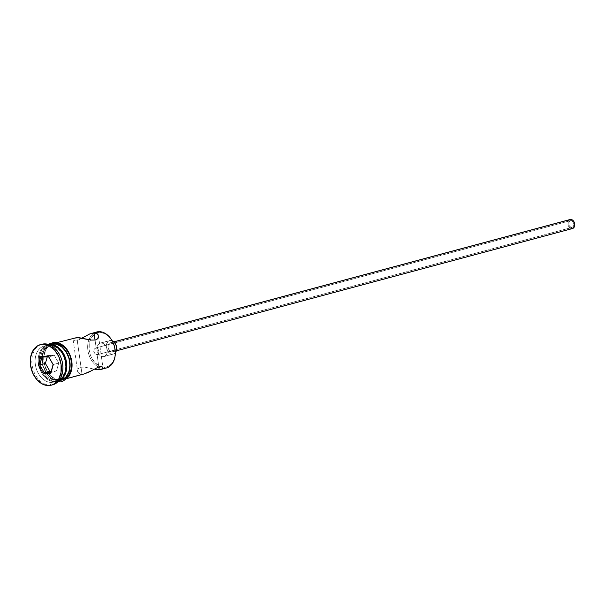 <?xml version="1.0" encoding="UTF-8"?>
<svg xmlns="http://www.w3.org/2000/svg" width="605" height="605" viewBox="0 0 605 605"><rect width="100%" height="100%" fill="white"/><g stroke="black" fill="none" stroke-linecap="round" stroke-linejoin="round"><path stroke-width="0.45" stroke-dasharray="3.02 2.27" d="M96.649 331.986A18.649 13.416 -105 0 0 94.312 332.954A18.649 13.416 -105 0 0 88.368 352.859A18.649 13.416 -105 0 0 102.865 368.301A18.649 13.416 -105 0 0 104.06 368.339L99.212 369.64L104.06 368.339L104.559 367.25A17.711 12.743 -105 0 0 115.011 349.463A17.711 12.743 -105 0 0 99.659 332.41L98.902 331.661L99.659 332.41L104.786 333.589L109.505 337.25L111.479 339.844L114.284 346.068L115.245 352.866L114.201 359.204L111.312 364.112L107.025 366.849L101.988 366.993L99.432 366.07L94.713 362.41L91.121 356.837L89.2 350.204L89.245 343.504L91.249 337.772L94.909 333.877L99.659 332.41A17.711 12.743 -105 0 0 96.112 333.226A17.711 12.743 -105 0 0 89.684 352.685A17.711 12.743 -105 0 0 104.559 367.25L104.06 368.339A18.649 13.416 -105 0 0 106.314 368.006M95.159 348.162L570.81 220.591A3.494 2.518 -105 0 0 570.386 220.651A3.494 2.518 -105 0 0 568.798 224.387A3.494 2.518 -105 0 0 571.778 227.465L97.118 354.734L95.015 353.827L93.76 351.46L94.327 348.964L96.15 347.86L94.327 348.964L93.76 351.46L95.015 353.827L97.118 354.734L98.812 366.781L97.118 354.734L98.615 353.721L98.857 351.316L97.934 348.858L96.15 347.86L95.061 340.116L96.15 347.86L97.934 348.858L98.857 351.316L98.615 353.721L97.118 354.734L571.778 227.465L573.434 226.406L573.842 223.956L572.754 221.543L570.81 220.591L569.154 221.649L568.745 224.1L569.834 226.512L571.778 227.465A3.494 2.518 -105 0 0 572.201 227.404A3.494 2.518 -105 0 0 573.79 223.661A3.494 2.518 -105 0 0 570.81 220.591L96.15 347.86M570.084 219.524A4.659 3.35 -105 0 0 567.966 224.508A4.659 3.35 -105 0 0 571.937 228.614L112.137 351.898A4.659 3.35 75 0 1 108.159 347.799A4.659 3.35 75 0 1 110.284 342.808A4.659 3.35 75 0 1 110.844 342.732L108.635 344.139L108.106 345.652L108.287 348.306L110.14 351.18L112.787 351.792L114.67 349.781L114.889 347.217L113.438 344.003L110.844 342.732L113.959 341.893L110.844 342.732A4.659 3.35 75 0 1 114.821 346.831A4.659 3.35 75 0 1 112.696 351.815A4.659 3.35 75 0 1 112.137 351.898L571.937 228.614A4.659 3.35 -105 0 0 572.504 228.531M103.077 356.708L112.454 354.19A6.995 5.029 -105 0 0 113.301 354.069A6.995 5.029 -105 0 0 115.305 352.745L113.43 354.031L103.077 356.708L104.952 356.126L106.389 354.59L107.183 352.329L107.198 349.682L106.442 347.066L105.028 344.865L103.16 343.421L101.141 342.952A6.995 5.029 75 0 1 107.1 349.1A6.995 5.029 75 0 1 103.916 356.587A6.995 5.029 75 0 1 103.077 356.708A6.995 5.029 75 0 1 97.11 350.56A6.995 5.029 75 0 1 100.294 343.073A6.995 5.029 75 0 1 101.141 342.952L99.265 343.534L97.821 345.069L97.034 347.33L97.012 349.977L97.768 352.594L99.19 354.795L101.05 356.239L103.077 356.708M112.076 340.706A6.995 5.029 -105 0 0 110.526 340.441L101.141 342.952L110.526 340.441A6.995 5.029 -105 0 0 109.679 340.562A6.995 5.029 -105 0 0 106.495 348.041A6.995 5.029 -105 0 0 112.454 354.19L110.435 353.721L108.575 352.284L107.153 350.083L106.306 346.113L106.714 343.617L108.65 341.016L110.526 340.441L112.545 340.902M80.798 338.755L78.718 339.844L80.798 338.755M76.82 340.554L78.718 339.844L76.82 340.554M74.082 340.554L75.247 340.774L74.082 340.554M73.969 338.172L75.164 337.756M77.538 370.804L78.075 368.944L79.058 367.885L82.53 366.963L94.758 369.247L84.791 367.152L80.571 367.19L78.075 368.944L77.538 370.804L78.037 372.567L80.276 374.079L82.008 374.253L76.85 337.575L82.008 374.253L84.519 373.852M54.639 381.589L55.38 379.963A17.25 12.41 -105 0 0 65.567 362.637A17.25 12.41 -105 0 0 50.616 346.037L49.481 344.91A18.649 13.416 75 0 1 49.723 344.91A18.649 13.416 -105 0 0 49.481 344.91L46.358 345.75L44.467 343.874L46.358 345.75A18.649 13.416 75 0 1 62.254 362.153A18.649 13.416 75 0 1 53.762 382.103A18.649 13.416 75 0 1 51.508 382.428A18.649 13.416 -105 0 0 62.519 363.696A18.649 13.416 -105 0 0 46.358 345.75L49.481 344.91A18.649 13.416 -105 0 0 47.228 345.236A18.649 13.416 -105 0 0 38.743 365.186A18.649 13.416 -105 0 0 54.639 381.589A18.649 13.416 -105 0 0 56.893 381.263A18.649 13.416 -105 0 0 59.214 380.303A18.649 13.416 75 0 1 54.639 381.589L51.508 382.428L54.639 381.589A18.649 13.416 75 0 1 38.478 363.643A18.649 13.416 75 0 1 49.481 344.91L50.616 346.037L48.211 346.431L44.036 349.093L42.426 351.255L40.474 356.837L40.21 360.043L41.14 366.66L43.878 372.725L45.798 375.251L47.999 377.301L52.885 379.706L57.785 379.562L60.008 378.533L63.57 374.737L65.522 369.156L65.567 362.637L63.699 356.171L62.126 353.275L57.997 348.692L55.607 347.187L50.616 346.037A17.25 12.41 -105 0 0 40.437 363.355A17.25 12.41 -105 0 0 55.38 379.963L54.639 381.589M52.015 384.954A20.978 15.087 75 0 1 50.268 385.143L51.508 382.428A18.649 13.416 75 0 1 35.612 366.025A18.649 13.416 75 0 1 44.105 346.075A18.649 13.416 75 0 1 46.358 345.75A18.649 13.416 -105 0 0 35.347 364.475A18.649 13.416 -105 0 0 51.508 382.428L50.268 385.143A20.978 15.087 -105 0 0 52.801 384.772M52.09 343.973A18.649 13.416 75 0 1 52.862 343.731A18.649 13.416 75 0 1 55.115 343.398L57.853 342.664L55.115 343.398L60.508 344.646L65.476 348.495L69.257 354.364L71.277 361.351L71.231 368.4L69.121 374.435L65.272 378.533L60.266 380.076L82.008 374.253L60.266 380.076L54.873 378.836L49.905 374.987L47.825 372.257L44.868 365.7L43.862 358.546L44.157 355.082L46.26 349.047L47.999 346.71L50.109 344.948L55.115 343.398A18.649 13.416 75 0 1 71.012 359.801A18.649 13.416 75 0 1 62.519 379.751A18.649 13.416 75 0 1 61.733 379.925A18.649 13.416 75 0 1 60.266 380.076A18.649 13.416 75 0 1 44.49 364.225A18.649 13.416 75 0 1 52.09 343.973L52.514 343.829M51.296 344.147A18.649 13.416 -105 0 0 42.811 364.097A18.649 13.416 -105 0 0 58.708 380.5L55.577 381.339L58.957 380.636A18.649 13.416 75 0 1 57.83 381.006A18.649 13.416 75 0 1 55.577 381.339L58.708 380.5A18.649 13.416 -105 0 0 60.954 380.174M48.703 385.559L50.268 385.143L48.703 385.559M55.078 343.171L50.018 344.737L46.116 348.888L43.983 354.999L43.938 362.138L45.98 369.209L49.807 375.145L54.836 379.048L60.303 380.311A18.884 13.582 -105 0 0 71.443 361.344A18.884 13.582 -105 0 0 55.078 343.171A18.884 13.582 -105 0 0 43.938 362.138A18.884 13.582 -105 0 0 60.303 380.311L65.363 378.745M58.904 380.719L58.738 380.726A18.884 13.582 75 0 1 42.373 362.554A18.884 13.582 75 0 1 53.52 343.595M41.934 344.245A20.978 15.087 -105 0 0 32.383 366.69A20.978 15.087 -105 0 0 50.268 385.143A20.978 15.087 75 0 1 32.504 367.235A20.978 15.087 75 0 1 41.163 344.487M48.173 344.986A18.649 13.416 75 0 0 39.68 364.936A18.649 13.416 75 0 0 55.577 381.339L50.185 380.091L45.216 376.242L41.435 370.373L39.416 363.386L39.461 356.337L41.571 350.303L45.42 346.204L49.33 344.752A18.649 13.416 75 0 0 48.173 344.986L49.217 344.706L46.313 346.937L44.558 349.312L42.418 355.415L42.373 362.554L43.144 366.169L46.139 372.801L50.654 377.815L56 380.447L58.738 380.726M51.266 344.154L48.544 345.364L46.434 347.126L43.401 352.291L42.297 358.962L43.303 366.116L46.26 372.672L50.722 377.626L56.008 380.22L61.302 380.069M71.398 368.483L71.692 364.974M70.672 357.729L69.401 354.273M60.545 344.434L57.815 343.451M77.591 371.425L78.937 373.489L80.276 374.079L84.05 373.973M97.125 333.718L98.471 335.775M94.055 332.962L95.787 333.128M102.888 367.469L102.086 369.035M90.848 371.046L91.983 370.396M571.937 228.614L569.35 227.336L567.898 224.122L568.435 220.855L570.651 219.441M98.01 354.462L97.118 354.734M104.06 368.339A18.649 13.416 75 0 1 102.865 368.301A18.649 13.416 75 0 1 88.368 352.859A18.649 13.416 75 0 1 94.312 332.954A18.649 13.416 75 0 1 94.539 332.833M56.492 370.948L58.73 363.06L53.096 364.565L58.73 363.06L54.299 355.362L47.629 355.551L47.243 356.912L47.629 355.551L42.002 357.063L47.629 355.551L54.299 355.362L48.665 356.867L54.299 355.362L58.73 363.06L56.492 370.948L50.858 372.461L56.492 370.948L51.244 371.099L56.492 370.948M95.719 347.92L570.386 220.651M112.696 351.815L116.319 350.847M103.916 356.587L113.301 354.069M73.099 339.488L77.569 371.296M66.981 378.556L62.519 379.751M57.83 381.006L58.874 380.726M53.762 382.103L56.893 381.263M48.067 344.328L42.395 353.335L42.668 365.775L48.665 376.673L58.065 381.626M44.105 346.075L47.228 345.236M57.324 342.536L52.862 343.731M98.494 335.919L102.963 367.727M100.294 343.073L109.679 340.562M110.284 342.808L113.906 341.84M97.526 354.681L572.201 227.404"/><path stroke-width="0.91" d="M90.848 371.046L84.05 373.973L88.564 372.264L99.243 366.653L100.823 366.433L102.699 367.159L102.774 368.46L100.891 369.451L106.314 368.006A18.649 13.416 -105 0 0 114.799 348.056A18.649 13.416 -105 0 0 98.902 331.661A18.649 13.416 75 0 1 115.063 349.607A18.649 13.416 75 0 1 104.06 368.339M116.319 350.847L572.504 228.531A4.659 3.35 -105 0 0 574.621 223.54A4.659 3.35 -105 0 0 570.651 219.441L113.959 341.893L570.651 219.441A4.659 3.35 -105 0 0 570.084 219.524L113.906 341.84M115.305 352.745A6.995 5.029 -105 0 0 116.349 346.015A6.995 5.029 -105 0 0 112.076 340.706M94.539 332.833A18.649 13.416 75 0 1 98.902 331.661L94.055 332.962L98.902 331.661A18.649 13.416 -105 0 0 96.649 331.986L89.797 333.93L81.955 338.074L89.797 333.93L94.055 332.962L95.061 340.116L94.055 332.962L95.787 333.128L98.018 334.633L98.464 337.023L97.012 339.314L95.507 340.018L91.294 340.063L78.937 337.651L73.969 338.172M94.758 369.247L97.125 369.564L94.758 369.247M99.212 369.64L97.125 369.564L99.212 369.64L98.812 366.781L99.212 369.64L100.891 369.451L99.212 369.64M49.723 344.91A18.649 13.416 75 0 1 65.015 359.778A18.649 13.416 75 0 1 59.214 380.303A18.649 13.416 -105 0 0 65.015 359.778A18.649 13.416 -105 0 0 49.723 344.91M51.236 385.188A20.978 15.087 75 0 1 48.703 385.559L51.629 385.075L54.329 383.82L58.662 379.206L61.037 372.415L61.09 364.49L58.814 356.625L54.563 350.03L48.975 345.697L45.942 344.608L42.902 344.298L44.467 343.874L42.902 344.298A20.978 15.087 75 0 1 60.787 362.743A20.978 15.087 75 0 1 51.236 385.188L52.801 384.772A20.978 15.087 -105 0 0 62.353 362.327A20.978 15.087 -105 0 0 44.467 343.874A20.978 15.087 75 0 1 62.459 362.879A20.978 15.087 75 0 1 52.015 384.954M98.524 336.395L97.995 338.255L95.507 340.018L91.294 340.063L76.85 337.575L57.324 342.536M50.419 344.661A18.649 13.416 75 0 1 66.142 360.255A18.649 13.416 75 0 1 58.957 380.636L62.686 378.027L65.726 372.861L66.822 366.191L65.816 359.037L62.86 352.488L58.405 347.535L53.119 344.933L50.419 344.661L53.55 343.821L49.33 344.752A18.649 13.416 75 0 1 50.419 344.661M58.874 380.726L60.954 380.174A18.649 13.416 -105 0 0 69.446 360.217A18.649 13.416 -105 0 0 53.55 343.821A18.649 13.416 -105 0 0 51.296 344.147L53.52 343.595A18.884 13.582 75 0 1 69.507 359.71A18.884 13.582 75 0 1 61.702 380.182M58.746 380.764A1.165 0.802 88.4 0 0 59.54 381.687C61.105 382.549 64.191 380.81 68.796 376.454C71.897 371.772 72.789 366.116 71.481 359.476C68.531 348.684 62.799 342.929 54.269 342.218A1.165 0.802 88.4 0 0 53.52 343.595A1.165 0.802 -91.6 0 1 55.078 343.171L57.815 343.451M58.065 381.626L59.555 381.679A1.165 0.802 -91.6 0 1 59.373 379.365A1.165 0.802 -91.6 0 1 60.288 380.243M42.902 344.298L39.983 344.774L37.276 346.037L32.95 350.65L30.575 357.434L30.522 365.367L32.799 373.224L37.049 379.827L42.637 384.152L45.67 385.249L48.703 385.559A20.978 15.087 75 0 1 30.825 367.106A20.978 15.087 75 0 1 40.369 344.661A20.978 15.087 75 0 1 42.902 344.298M38.357 365.14L40.853 356.322L48.309 356.111L53.255 364.717L50.752 373.535L43.303 373.746L38.357 365.14L43.303 373.746L50.752 373.535L50.858 372.461L44.195 372.65L51.244 371.099L44.195 372.65L39.764 364.951L45.398 363.439L49.822 371.137L45.398 363.439L39.764 364.951L42.002 357.063L48.665 356.867L53.096 364.565L50.858 372.461L44.195 372.65L43.303 373.746L44.195 372.65L39.764 364.951L38.357 365.14L39.764 364.951L42.002 357.063L40.853 356.322L38.357 365.14M41.163 344.487A20.978 15.087 75 0 1 44.467 343.874A20.978 15.087 -105 0 0 41.934 344.245L40.369 344.661M53.52 343.595L58.98 344.85L64.009 348.752L67.836 354.689L69.885 361.767L69.832 368.899L67.7 375.009L63.805 379.161L58.738 380.726M61.302 380.069L65.816 377.195L68.857 372.022L69.953 365.352L68.947 358.198L65.99 351.649L61.529 346.695L56.25 344.094L50.949 344.253M65.363 378.745L69.265 374.593L71.398 368.483M71.692 364.974L70.672 357.729M69.401 354.273L65.574 348.329L60.545 344.434M92.02 333.234L94.055 332.962M95.787 333.128L97.125 333.718M102.086 369.035L100.891 369.451M91.771 370.517L99.243 366.653L101.988 366.653L102.971 367.802M111.539 340.539L114.413 342.347L116.296 345.833L116.568 349.811L115.124 352.949M570.001 219.547L572.648 220.16L574.5 223.033L574.75 224.826L574.153 227.2L571.937 228.614M47.243 356.912L45.398 363.439L47.243 356.912M50.858 372.461L53.096 364.565L50.858 372.461M53.096 364.565L48.309 356.111L53.096 364.565M48.665 356.867L48.309 356.111L40.853 356.322L42.002 357.063L48.665 356.867M84.519 373.852L66.981 378.556M54.269 342.218L48.067 344.328"/></g></svg>
